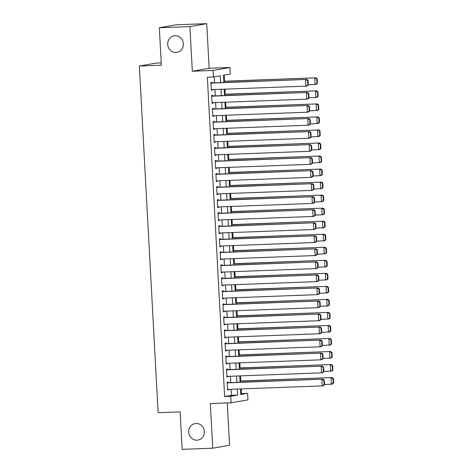 <?xml version="1.0" encoding="UTF-8"?>
<svg xmlns="http://www.w3.org/2000/svg" width="473" height="473" viewBox="0 0 473 473"><rect width="100%" height="100%" fill="white"/><g stroke="black" fill="none" stroke-linecap="round" stroke-linejoin="round"><path stroke-width="0.71" d="M196.076 423.495A8.36 7.822 80.1 0 1 204.312 431.015A8.36 7.822 80.1 0 1 197.974 440.073A8.36 7.822 80.1 0 1 196.981 440.18A8.36 7.822 80.1 0 1 188.751 432.659A8.36 7.822 80.1 0 1 195.089 423.601A8.36 7.822 80.1 0 1 196.076 423.495M175.081 35.771A8.36 7.822 80.1 0 1 183.311 43.285A8.36 7.822 80.1 0 1 176.973 52.349A8.36 7.822 80.1 0 1 175.986 52.45A8.36 7.822 80.1 0 1 167.749 44.935A8.36 7.822 80.1 0 1 174.088 35.871A8.36 7.822 80.1 0 1 175.081 35.771M240.71 393.696L247.58 393.335L247.935 399.851L231.102 402.795L230.747 396.279L237.57 395.085L237.245 389.054M161.234 62.891L156.185 63.08L139.352 66.025L158.124 412.698L180.136 411.882L182.164 449.35L212.732 448.209L229.565 445.264L227.271 402.943M139.352 66.025L161.358 65.209L159.33 27.736L176.163 24.791L206.731 23.65L189.898 26.6L192.316 71.234L213.104 70.459L229.931 67.515L230.286 74.03L223.463 75.225L223.859 82.509M192.316 71.234L209.149 68.289L206.731 23.65M209.149 68.289L229.931 67.515M241.466 393.56L241.212 388.907M240.787 380.984L240.509 375.875M240.077 367.947L239.799 362.838M239.373 354.916L239.096 349.807M238.67 341.884L238.392 336.776M237.96 328.853L237.683 323.745M237.257 315.816L236.979 310.708M236.547 302.785L236.275 297.677M235.844 289.754L235.566 284.645M235.14 276.717L234.862 271.608M234.431 263.686L234.153 258.577M233.727 250.655L233.449 245.546M233.018 237.623L232.746 232.515M232.314 224.586L232.036 219.478M231.61 211.555L231.332 206.447M230.901 198.524L230.629 193.416M230.197 185.487L229.919 180.379M229.494 172.456L229.216 167.347M228.784 159.425L228.506 154.316M228.081 146.394L227.803 141.285M227.371 133.356L227.099 128.248M226.668 120.325L226.39 115.217M225.964 107.294L225.686 102.186M225.254 94.257L224.982 89.149M224.551 81.226L224.22 75.089M159.33 27.736L189.898 26.6M228.364 382.698L228.329 382.048L227.194 382.249L227.614 390.065L228.755 389.87L228.725 389.374M227.661 369.667L227.625 369.017L226.484 369.212L226.91 377.034L228.045 376.833L228.021 376.337M226.951 356.636L226.916 355.98L225.781 356.181L226.2 364.003L227.342 363.802L227.312 363.305M226.248 343.599L226.212 342.949L225.071 343.15L225.497 350.966L226.632 350.771L226.608 350.274M225.538 330.568L225.503 329.918L224.368 330.119L224.793 337.935L225.928 337.734L225.905 337.243M224.835 317.537L224.799 316.886L223.664 317.081L224.084 324.904L225.225 324.703L225.195 324.206M224.131 304.5L224.096 303.849L222.954 304.05L223.38 311.873L224.515 311.672L224.492 311.175M223.422 291.469L223.386 290.818L222.251 291.019L222.677 298.835L223.812 298.64L223.782 298.144M222.718 278.437L222.682 277.787L221.547 277.982L221.967 285.804L223.108 285.603L223.079 285.107M222.014 265.406L221.979 264.75L220.838 264.951L221.263 272.773L222.399 272.572L222.375 272.076M221.305 252.369L221.269 251.719L220.134 251.92L220.554 259.736L221.695 259.541L221.666 259.044M220.601 239.338L220.566 238.688L219.425 238.889L219.85 246.705L220.986 246.504L220.962 246.013M219.892 226.307L219.856 225.656L218.721 225.852L219.147 233.674L220.282 233.473L220.258 232.976M219.188 213.27L219.153 212.619L218.018 212.82L218.437 220.643L219.578 220.442L219.549 219.945M218.485 200.239L218.449 199.588L217.308 199.789L217.734 207.606L218.869 207.411L218.845 206.914M217.775 187.207L217.74 186.557L216.604 186.752L217.03 194.574L218.165 194.373L218.136 193.877M217.072 174.176L217.036 173.52L215.901 173.721L216.321 181.543L217.462 181.342L217.432 180.846M216.362 161.139L216.332 160.489L215.191 160.69L215.617 168.506L216.752 168.311L216.729 167.814M215.658 148.108L215.623 147.458L214.488 147.653L214.908 155.475L216.049 155.274L216.019 154.783M214.955 135.077L214.919 134.427L213.778 134.622L214.204 142.444L215.339 142.243L215.316 141.746M214.245 122.04L214.21 121.39L213.075 121.591L213.5 129.407L214.636 129.212L214.606 128.715M213.542 109.009L213.506 108.358L212.371 108.559L212.791 116.376L213.932 116.181L213.902 115.684M212.838 95.978L212.803 95.327L211.662 95.522L212.087 103.345L213.222 103.144L213.199 102.647M220.649 82.627L220.276 75.781L213.453 76.975L207.34 77.205L224.634 396.51L231.457 395.316L231.131 389.285M230.771 382.61L230.428 376.248M230.061 369.579L229.718 363.217M229.358 356.541L229.015 350.186M228.654 343.51L228.305 337.148M227.945 330.479L227.602 324.117M227.241 317.448L226.898 311.086M226.537 304.411L226.189 298.055M225.828 291.38L225.485 285.018M225.124 278.349L224.781 271.987M224.415 265.312L224.072 258.956M223.711 252.28L223.368 245.919M223.008 239.249L222.659 232.887M222.298 226.218L221.955 219.856M221.595 213.181L221.252 206.825M220.891 200.15L220.542 193.788M220.181 187.119L219.839 180.757M219.478 174.082L219.135 167.726M218.768 161.051L218.425 154.689M218.065 148.019L217.722 141.658M217.361 134.988L217.012 128.626M216.652 121.951L216.309 115.595M215.948 108.92L215.605 102.558M215.245 95.889L214.896 89.527M214.535 82.852L214.21 76.845M212.129 82.946L212.093 82.29L210.958 82.491L211.384 90.313L212.519 90.112L212.489 89.616M231.102 402.795L210.314 403.575L212.732 448.209M224.634 396.51L230.747 396.279M213.453 76.975L213.104 70.459M240.455 388.936L240.757 394.529L247.58 393.335M224.22 89.178L224.563 95.54M224.923 102.215L225.266 108.571M225.633 115.246L225.976 121.602M226.336 128.278L226.679 134.639M227.04 141.309L227.389 147.671M227.75 154.346L228.092 160.702M228.453 167.377L228.796 173.739M229.163 180.408L229.506 186.77M229.866 193.445L230.209 199.801M230.57 206.476L230.919 212.832M231.279 219.507L231.622 225.869M231.983 232.539L232.326 238.9M232.686 245.576L233.035 251.932M233.396 258.607L233.739 264.969M234.1 271.638L234.442 278M234.809 284.675L235.152 291.031M235.513 297.706L235.856 304.062M236.216 310.737L236.565 317.099M236.926 323.769L237.269 330.13M237.629 336.806L237.972 343.161M238.333 349.837L238.682 356.199M239.042 362.868L239.385 369.23M239.746 375.905L240.089 382.261M236.884 382.379L236.541 376.023M236.181 369.348L235.832 362.986M235.471 356.317L235.128 349.955M234.768 343.286L234.419 336.924M234.058 330.249L233.715 323.893M233.355 317.217L233.012 310.856M232.651 304.186L232.302 297.824M231.941 291.149L231.599 284.793M231.238 278.118L230.895 271.756M230.528 265.087L230.185 258.725M229.825 252.056L229.482 245.694M229.121 239.019L228.772 232.663M228.412 225.988L228.069 219.626M227.708 212.956L227.365 206.595M227.005 199.919L226.656 193.563M226.295 186.888L225.952 180.526M225.591 173.857L225.249 167.495M224.882 160.826L224.539 154.464M224.178 147.789L223.835 141.433M223.475 134.758L223.126 128.396M222.765 121.727L222.422 115.365M222.062 108.689L221.719 102.334M221.358 95.658L221.009 89.296M231.457 395.316L237.57 395.085M211.372 90.154L212.519 90.112M212.075 103.185L213.222 103.144M212.785 116.222L213.932 116.181M213.489 129.253L214.636 129.212M214.198 142.284L215.339 142.243M214.902 155.321L216.049 155.274M215.605 168.353L216.752 168.311M216.315 181.384L217.462 181.342M217.018 194.415L218.165 194.373M217.728 207.452L218.869 207.411M218.431 220.483L219.578 220.442M219.135 233.514L220.282 233.473M219.844 246.551L220.986 246.504M220.548 259.582L221.695 259.541M221.252 272.614L222.399 272.572M221.961 285.645L223.108 285.603M222.665 298.682L223.812 298.64M223.374 311.713L224.515 311.672M224.078 324.744L225.225 324.703M224.781 337.781L225.928 337.734M225.491 350.812L226.632 350.771M226.195 363.843L227.342 363.802M226.898 376.875L228.045 376.833M227.608 389.912L228.755 389.87M210.993 83.142L306.77 79.417L210.982 82.988M308.319 84.957L307.125 85.932L305.984 86.133L305.629 79.612L307.616 80.475L307.864 85.034L308.319 84.957L308.071 80.392L307.616 80.475M211.348 89.657L305.984 86.133L307.864 85.034M306.77 79.417L308.071 80.392M317.413 83.36L317.17 78.802L316.715 78.879L316.963 83.443L317.413 83.36L316.218 84.336L308.307 84.791M223.8 81.409L315.869 77.82L223.788 81.255M316.963 83.443L315.083 84.537L314.728 78.021L316.715 78.879M317.17 78.802L315.869 77.82M211.697 96.179L307.474 92.448L211.691 96.019M309.023 97.988L307.828 98.963L306.693 99.164L306.338 92.649L308.319 93.506L308.567 98.065L309.023 97.988L308.774 93.423L308.319 93.506M212.052 102.694L306.693 99.164L308.567 98.065M307.474 92.448L308.774 93.423M212.407 109.21L308.183 105.479L212.395 109.05M309.726 111.019L308.532 111.995L307.397 112.196L307.042 105.68L309.029 106.537L309.277 111.102L309.726 111.019L309.484 106.46L309.029 106.537M212.755 115.725L307.397 112.196L309.277 111.102M308.183 105.479L309.484 106.46M213.11 122.241L308.887 118.516L213.104 122.087M310.436 124.05L309.241 125.032L308.1 125.227L307.752 118.711L309.732 119.568L309.981 124.133L310.436 124.05L310.187 119.492L309.732 119.568M213.465 128.757L308.1 125.227L309.981 124.133M308.887 118.516L310.187 119.492M213.814 135.272L309.59 131.547L213.808 135.118M311.139 137.087L309.945 138.063L308.81 138.264L308.455 131.748L310.436 132.606L310.684 137.164L311.139 137.087L310.891 132.523L310.436 132.606M214.168 141.794L308.81 138.264L310.684 137.164M309.59 131.547L310.891 132.523M318.122 96.391L317.874 91.833L317.418 91.91L317.667 96.474L318.122 96.391L316.928 97.373L309.017 97.822M224.504 94.446L316.573 90.857L224.498 94.287M317.667 96.474L315.787 97.568L315.438 91.053L317.418 91.91M317.874 91.833L316.573 90.857M318.826 109.429L318.577 104.864L318.122 104.947L318.37 109.505L318.826 109.429L317.631 110.404L309.72 110.853M225.207 107.477L317.277 103.889L225.201 107.324M318.37 109.505L316.496 110.605L316.141 104.084L318.122 104.947M318.577 104.864L317.277 103.889M319.535 122.46L319.287 117.895L318.832 117.978L319.08 122.537L319.535 122.46L318.335 123.435L310.424 123.891M225.917 120.509L317.986 116.92L225.905 120.355M319.08 122.537L317.2 123.636L316.845 117.121L318.832 117.978M319.287 117.895L317.986 116.92M320.239 135.491L319.99 130.932L319.535 131.009L319.783 135.574L320.239 135.491L319.044 136.472L311.133 136.922M226.62 133.546L318.69 129.951L226.614 133.386M319.783 135.574L317.903 136.667L317.554 130.152L319.535 131.009M319.99 130.932L318.69 129.951M214.523 148.309L310.3 144.578L214.511 148.15M311.849 150.118L310.649 151.094L309.513 151.295L309.159 144.779L311.145 145.637L311.394 150.201L311.849 150.118L311.601 145.56L311.145 145.637M214.872 154.825L309.513 151.295L311.394 150.201M310.3 144.578L311.601 145.56M320.942 148.528L320.7 143.963L320.245 144.046L320.487 148.605L320.942 148.528L319.748 149.503L311.837 149.953M227.33 146.577L319.393 142.988L227.318 146.417M320.487 148.605L318.613 149.699L318.258 143.183L320.245 144.046M320.7 143.963L319.393 142.988M215.227 161.34L311.003 157.61L215.221 161.187M312.552 163.15L311.358 164.131L310.217 164.326L309.868 157.811L311.849 158.668L312.097 163.232L312.552 163.15L312.304 158.591L311.849 158.668M215.582 167.856L310.217 164.326L312.097 163.232M311.003 157.61L312.304 158.591M321.652 161.559L321.404 156.995L320.948 157.077L321.197 161.636L321.652 161.559L320.458 162.535L312.541 162.984M228.033 159.608L320.103 156.019L228.027 159.454M321.197 161.636L319.316 162.736L318.968 156.22L320.948 157.077M321.404 156.995L320.103 156.019M215.936 174.371L311.707 170.647L215.925 174.218M313.256 176.187L312.062 177.162L310.927 177.363L310.572 170.842L312.558 171.705L312.801 176.263L313.256 176.187L313.014 171.622L312.558 171.705M216.285 180.887L310.927 177.363L312.801 176.263M311.707 170.647L313.014 171.622M322.355 174.59L322.107 170.032L321.652 170.109L321.9 174.673L322.355 174.59L321.161 175.566L313.25 176.021M228.737 172.639L320.806 169.05L228.731 172.485M321.9 174.673L320.026 175.767L319.671 169.251L321.652 170.109M322.107 170.032L320.806 169.05M216.64 187.409L312.417 183.678L216.628 187.249M313.966 189.218L312.771 190.193L311.63 190.394L311.281 183.879L313.262 184.736L313.51 189.295L313.966 189.218L313.717 184.653L313.262 184.736M216.995 193.924L311.63 190.394L313.51 189.295M312.417 183.678L313.717 184.653M323.059 187.621L322.817 183.063L322.361 183.14L322.61 187.704L323.059 187.621L321.865 188.603L313.954 189.052M229.446 185.676L321.516 182.087L229.435 185.517M322.61 187.704L320.729 188.798L320.375 182.282L322.361 183.14M322.817 183.063L321.516 182.087M217.344 200.44L313.12 196.709L217.338 200.28M314.669 202.249L313.475 203.224L312.34 203.425L311.985 196.91L313.966 197.767L314.214 202.332L314.669 202.249L314.421 197.69L313.966 197.767M217.698 206.955L312.34 203.425L314.214 202.332M313.12 196.709L314.421 197.69M218.053 213.471L313.83 209.746L218.041 213.317M315.373 215.28L314.178 216.262L313.043 216.457L312.688 209.941L314.675 210.798L314.923 215.363L315.373 215.28L315.13 210.721L314.675 210.798M218.402 219.986L313.043 216.457L314.923 215.363M313.83 209.746L315.13 210.721M218.757 226.502L314.533 222.777L218.751 226.348M316.082 228.317L314.888 229.293L313.747 229.494L313.398 222.978L315.379 223.835L315.627 228.394L316.082 228.317L315.834 223.753L315.379 223.835M219.111 233.023L313.747 229.494L315.627 228.394M314.533 222.777L315.834 223.753M219.46 239.539L315.237 235.808L219.454 239.379M316.786 241.348L315.592 242.324L314.456 242.525L314.102 236.009L316.088 236.867L316.331 241.431L316.786 241.348L316.538 236.79L316.088 236.867M219.815 246.055L314.456 242.525L316.331 241.431M315.237 235.808L316.538 236.79M220.17 252.57L315.946 248.839L220.158 252.416M317.495 254.379L316.295 255.361L315.16 255.556L314.805 249.04L316.792 249.898L317.04 254.462L317.495 254.379L317.247 249.821L316.792 249.898M220.519 259.086L315.16 255.556L317.04 254.462M315.946 248.839L317.247 249.821M220.873 265.601L316.65 261.876L220.867 265.448M318.199 267.416L317.005 268.392L315.863 268.593L315.515 262.072L317.495 262.935L317.744 267.493L318.199 267.416L317.951 262.852L317.495 262.935M221.228 272.117L315.863 268.593L317.744 267.493M316.65 261.876L317.951 262.852M221.583 278.638L317.359 274.908L221.571 278.479M318.903 280.448L317.708 281.423L316.573 281.624L316.218 275.109L318.205 275.966L318.447 280.524L318.903 280.448L318.66 275.883L318.205 275.966M221.932 285.154L316.573 281.624L318.447 280.524M317.359 274.908L318.66 275.883M222.286 291.67L318.063 287.939L222.28 291.51M319.612 293.479L318.418 294.454L317.277 294.655L316.928 288.14L318.908 288.997L319.157 293.562L319.612 293.479L319.364 288.92L318.908 288.997M222.641 298.185L317.277 294.655L319.157 293.562M318.063 287.939L319.364 288.92M222.99 304.701L318.767 300.976L222.984 304.547M320.316 306.51L319.121 307.491L317.986 307.687L317.631 301.171L319.612 302.028L319.86 306.593L320.316 306.51L320.067 301.951L319.612 302.028M223.345 311.216L317.986 307.687L319.86 306.593M318.767 300.976L320.067 301.951M223.699 317.732L319.476 314.007L223.688 317.578M321.025 319.547L319.825 320.523L318.69 320.724L318.335 314.208L320.322 315.065L320.57 319.624L321.025 319.547L320.777 314.983L320.322 315.065M224.048 324.253L318.69 320.724L320.57 319.624M319.476 314.007L320.777 314.983M224.403 330.769L320.18 327.038L224.397 330.609M321.729 332.578L320.534 333.554L319.393 333.755L319.044 327.239L321.025 328.096L321.273 332.661L321.729 332.578L321.48 328.02L321.025 328.096M224.758 337.284L319.393 333.755L321.273 332.661M320.18 327.038L321.48 328.02M225.107 343.8L320.883 340.069L225.101 343.646M322.432 345.609L321.238 346.591L320.103 346.786L319.748 340.27L321.735 341.128L321.977 345.692L322.432 345.609L322.19 341.051L321.735 341.128M225.461 350.316L320.103 346.786L321.977 345.692M320.883 340.069L322.19 341.051M323.769 200.658L323.52 196.094L323.065 196.177L323.313 200.735L323.769 200.658L322.574 201.634L314.663 202.083M230.15 198.707L322.219 195.118L230.144 198.554M323.313 200.735L321.433 201.835L321.084 195.314L323.065 196.177M323.52 196.094L322.219 195.118M324.472 213.69L324.224 209.125L323.774 209.208L324.017 213.766L324.472 213.69L323.278 214.665L315.367 215.12M230.859 211.738L322.923 208.15L230.848 211.585M324.017 213.766L322.143 214.866L321.788 208.351L323.774 209.208M324.224 209.125L322.923 208.15M325.182 226.721L324.933 222.162L324.478 222.239L324.726 226.804L325.182 226.721L323.981 227.702L316.07 228.152M231.563 224.776L323.633 221.181L231.551 224.616M324.726 226.804L322.846 227.897L322.491 221.382L324.478 222.239M324.933 222.162L323.633 221.181M325.885 239.758L325.637 235.193L325.182 235.276L325.43 239.835L325.885 239.758L324.691 240.733L316.78 241.183M232.267 237.807L324.336 234.218L232.261 237.647M325.43 239.835L323.55 240.928L323.201 234.413L325.182 235.276M325.637 235.193L324.336 234.218M326.589 252.789L326.346 248.224L325.891 248.307L326.134 252.866L326.589 252.789L325.394 253.765L317.484 254.22M232.976 250.838L325.046 247.249L232.964 250.684M326.134 252.866L324.259 253.966L323.904 247.45L325.891 248.307M326.346 248.224L325.046 247.249M327.298 265.82L327.05 261.262L326.595 261.338L326.843 265.903L327.298 265.82L326.104 266.796L318.193 267.251M233.68 263.869L325.749 260.28L233.674 263.715M326.843 265.903L324.963 266.997L324.614 260.481L326.595 261.338M327.05 261.262L325.749 260.28M328.002 278.851L327.754 274.293L327.298 274.37L327.547 278.934L328.002 278.851L326.808 279.833L318.897 280.282M234.383 276.906L326.453 273.317L234.377 276.746M327.547 278.934L325.672 280.028L325.318 273.512L327.298 274.37M327.754 274.293L326.453 273.317M328.711 291.888L328.463 287.324L328.008 287.407L328.256 291.965L328.711 291.888L327.511 292.864L319.6 293.313M235.093 289.937L327.162 286.348L235.081 289.783M328.256 291.965L326.376 293.065L326.021 286.543L328.008 287.407M328.463 287.324L327.162 286.348M329.415 304.919L329.167 300.361L328.711 300.438L328.96 304.996L329.415 304.919L328.221 305.895L320.31 306.35M235.796 302.968L327.866 299.379L235.791 302.815M328.96 304.996L327.08 306.096L326.731 299.58L328.711 300.438M329.167 300.361L327.866 299.379M330.119 317.951L329.876 313.392L329.421 313.469L329.663 318.033L330.119 317.951L328.924 318.932L321.013 319.381M236.506 316.005L328.569 312.411L236.494 315.846M329.663 318.033L327.789 319.127L327.434 312.612L329.421 313.469M329.876 313.392L328.569 312.411M330.828 330.988L330.58 326.423L330.124 326.506L330.373 331.065L330.828 330.988L329.628 331.963L321.717 332.413M237.21 329.037L329.279 325.448L237.198 328.877M330.373 331.065L328.493 332.158L328.138 325.643L330.124 326.506M330.58 326.423L329.279 325.448M331.532 344.019L331.283 339.454L330.828 339.537L331.076 344.096L331.532 344.019L330.337 344.994L322.426 345.45M237.913 342.068L329.983 338.479L237.907 341.914M331.076 344.096L329.202 345.195L328.847 338.68L330.828 339.537M331.283 339.454L329.983 338.479M225.816 356.831L321.593 353.106L225.804 356.677M323.142 358.646L321.942 359.622L320.806 359.823L320.452 353.301L322.438 354.165L322.687 358.723L323.142 358.646L322.893 354.082L322.438 354.165M226.171 363.347L320.806 359.823L322.687 358.723M321.593 353.106L322.893 354.082M226.52 369.868L322.296 366.137L226.514 369.709M323.845 371.677L322.651 372.653L321.516 372.854L321.161 366.339L323.142 367.196L323.39 371.754L323.845 371.677L323.597 367.113L323.142 367.196M226.874 376.384L321.516 372.854L323.39 371.754M322.296 366.137L323.597 367.113M227.229 382.899L323.006 379.169L227.217 382.74M324.549 384.709L323.355 385.684L322.219 385.885L321.865 379.37L323.851 380.227L324.094 384.791L324.549 384.709L324.307 380.15L323.851 380.227M227.578 389.415L322.219 385.885L324.094 384.791M323.006 379.169L324.307 380.15M332.235 357.05L331.993 352.491L331.538 352.568L331.78 357.133L332.235 357.05L331.041 358.026L323.13 358.481M238.623 355.099L330.692 351.51L238.611 354.945M331.78 357.133L329.906 358.227L329.551 351.711L331.538 352.568M331.993 352.491L330.692 351.51M332.945 370.081L332.696 365.523L332.241 365.599L332.489 370.164L332.945 370.081L331.75 371.063L323.839 371.512M239.326 368.136L331.396 364.547L239.32 367.976M332.489 370.164L330.609 371.258L330.26 364.742L332.241 365.599M332.696 365.523L331.396 364.547M333.648 383.118L333.4 378.554L332.945 378.637L333.193 383.195L333.648 383.118L332.454 384.094L324.543 384.543M240.03 381.167L332.099 377.578L240.024 381.013M333.193 383.195L331.319 384.295L330.964 377.779L332.945 378.637M333.4 378.554L332.099 377.578"/></g></svg>
